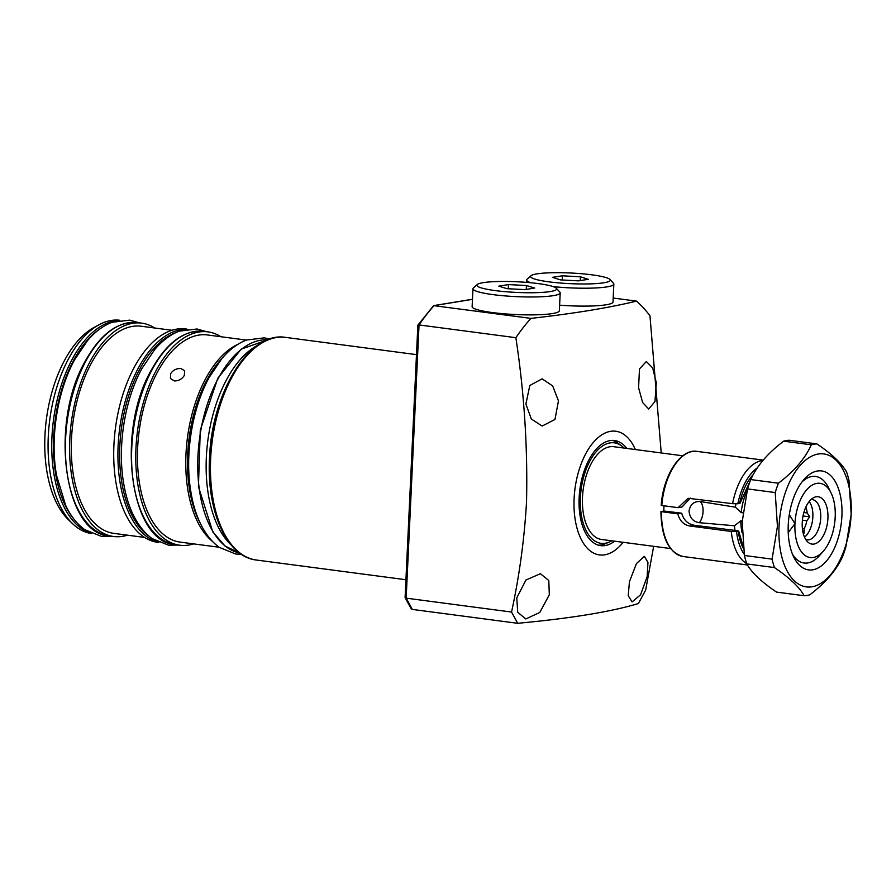 <?xml version="1.0" encoding="UTF-8"?>
<svg xmlns="http://www.w3.org/2000/svg" width="896" height="896" viewBox="0 0 896 896"><rect width="100%" height="100%" fill="white"/><g stroke="black" fill="none" stroke-linecap="round" stroke-linejoin="round"><path stroke-width="1.34" d="M623.974 448.045A50.691 26.768 97.5 0 0 621.667 445.995A50.691 26.768 97.5 0 0 580.395 497.526A50.691 26.768 97.5 0 0 608.989 542.192A50.691 26.768 97.5 0 0 611.744 540.803M598.629 545.216A53.021 27.989 97.5 0 0 604.856 543.894L608.989 542.192M626.808 448.426A53.021 27.989 97.5 0 0 614.566 440.518A53.021 27.989 97.5 0 0 579.141 497.739A53.021 27.989 97.5 0 0 600.712 545.642A53.021 27.989 97.5 0 0 614.589 541.184M621.667 445.995L618.117 443.285A53.021 27.989 97.5 0 0 612.45 440.384M629.44 581.672L636.474 563.539L644.358 556.326L647.954 562.419L647.17 576.587L640.584 594.754L632.117 601.899L628.23 595.728L629.44 581.672M516.757 597.901L525.93 580.037L540.411 573.709L548.8 580.496L549.315 594.765L539.795 612.461L525.795 618.968L517.72 612.248L516.757 597.901M525.896 404.018L529.816 385.493L542.091 378.84L552.664 385.907L558.454 400.882L554.971 419.474L542.125 426.037L531.317 419.003L525.896 404.018M638.579 387.789L639.475 368.939L646.33 361.502L652.702 368.01L656.32 382.704L654.965 401.576L648.715 409.002L642.645 402.539L638.579 387.789M635.342 449.546A62.373 32.928 97.5 0 0 599.043 436.822A62.373 32.928 97.5 0 0 574.112 498.557A62.373 32.928 97.5 0 0 588.93 549.819A62.373 32.928 97.5 0 0 623.123 542.304M472.472 299.342L434.101 305.614A205.834 108.685 97.5 0 0 419.037 324.934L406.157 598.147L511.549 612.046C519.355 576.027 524.339 539.414 526.512 502.186C527.789 447.552 524.238 392.728 515.861 337.691L419.037 324.934L418.219 325.662M511.549 612.046L517.675 623.302L412.272 609.403L411.018 608.518L405.093 597.621L417.861 325.17L433.586 305.626L530.925 318.382C573.474 313.622 608.675 307.866 636.518 301.123L613.178 298.043M653.654 546.325L645.658 590.128L638.366 603.568C610.87 611.811 570.64 618.386 517.675 623.302M661.226 452.962L649.97 315.784A205.834 108.685 97.5 0 0 636.518 301.123M530.925 318.382A205.834 108.685 97.5 0 0 515.861 337.691M412.272 609.403L405.44 596.635M742.235 521.002L740.79 520.811L734.474 525.762L699.317 522.704C693.123 521.674 689.696 517.776 689.035 511C690.323 504.314 694.086 501.166 700.314 501.547L735.347 507.17L741.171 512.59L742.907 512.826M802.424 520.173L806.803 520.755A16.218 8.568 -82.5 0 1 804.059 528.786L802.402 528.562M803.163 533.12L804.149 533.086L804.059 528.786M806.803 520.755L809.715 516.858L807.173 512.96L803.869 512.523M809.2 501.514A20.272 10.707 -82.5 0 1 812.851 516.902A20.272 10.707 -82.5 0 1 804.507 537.152M810.925 499.632A20.272 10.707 -82.5 0 1 812.482 499.632A20.272 10.707 -82.5 0 1 820.725 517.944A20.272 10.707 -82.5 0 1 807.184 539.829A20.272 10.707 -82.5 0 1 805.683 539.414M827.915 518.325A23.867 12.6 -82.5 0 1 820.523 539.851A23.867 12.6 -82.5 0 1 807.677 541.912A23.867 12.6 -82.5 0 1 802.245 522.514A23.867 12.6 -82.5 0 1 813.501 497.739A23.867 12.6 -82.5 0 1 827.915 518.325M682.797 455.795L613.749 446.701A46.782 24.696 97.5 0 0 609.818 446.768A46.782 24.696 97.5 0 0 582.747 493.517A46.782 24.696 97.5 0 0 601.53 539.459L670.566 548.554M813.333 557.469A37.419 19.757 97.5 0 0 823.424 551.085A37.419 19.757 97.5 0 0 831.085 492.968A37.419 19.757 97.5 0 0 816.827 483.37A37.419 19.757 97.5 0 0 794.965 523.701A37.419 19.757 97.5 0 0 813.333 557.469M829.763 490.571A43.658 23.05 97.5 0 0 815.528 476.437A43.658 23.05 97.5 0 0 801.987 481.947A43.658 23.05 -82.5 0 1 811.866 476.504A43.658 23.05 -82.5 0 1 815.528 476.437A43.658 23.05 -82.5 0 1 828.509 487.693L831.085 492.968M823.424 551.085L819.571 555.498A43.658 23.05 -82.5 0 1 807.789 562.946A43.658 23.05 -82.5 0 1 804.126 563.013A43.658 23.05 -82.5 0 1 792.467 554.187A43.658 23.05 97.5 0 0 804.126 563.013A43.658 23.05 97.5 0 0 821.531 553.056M789.298 514.618L794.965 523.701L788.222 532.538M735.963 503.877A42.728 22.557 97.5 0 0 735.347 507.17M734.474 525.762A42.728 22.557 97.5 0 0 734.989 530.398M664.026 505.803A46.782 24.696 97.5 0 0 663.802 511.056M805.829 507.125A16.218 8.568 -82.5 0 1 807.173 512.96M803.04 515.973L809.715 516.858M803.118 532.941L804.149 533.086M841.904 516.04A49.896 26.342 -82.5 0 1 822.629 564.872A49.896 26.342 -82.5 0 1 793.733 557.021A49.896 26.342 -82.5 0 1 788.256 524.798A49.896 26.342 -82.5 0 1 803.947 479.528A49.896 26.342 -82.5 0 1 841.904 516.04M779.038 526.31A67.054 35.403 -82.5 0 1 818.205 454.037A67.054 35.403 -82.5 0 1 851.122 514.528A67.054 35.403 -82.5 0 1 811.944 586.79A67.054 35.403 -82.5 0 1 779.038 526.31M848.982 480.502L851.2 514.293L845.835 547.075A76.406 40.342 -82.5 0 1 842.632 556.427C836.73 569.822 825.776 582.624 809.76 594.832A76.406 40.342 -82.5 0 1 804.182 595.739C799.322 587.059 789.41 577.662 774.446 567.571A76.406 40.342 -82.5 0 1 772.083 559.138L777.437 526.344L775.219 492.554A76.406 40.342 -82.5 0 1 778.422 483.213C794.326 471.139 805.291 458.338 811.306 444.808A76.406 40.342 -82.5 0 1 816.872 443.901C831.734 453.902 841.646 463.288 846.608 472.069A76.406 40.342 -82.5 0 1 848.982 480.502M775.219 492.554L747.555 488.914L742.202 521.696L744.419 555.486L772.083 559.138M747.555 488.914A76.406 40.342 -82.5 0 1 750.758 479.562L778.422 483.213M811.306 444.808L783.642 441.168C767.738 453.242 756.784 466.043 750.758 479.562M783.642 441.168A76.406 40.342 -82.5 0 1 789.208 440.25L816.872 443.901M774.446 567.571L746.782 563.92C751.643 572.6 761.555 581.997 776.518 592.088L804.182 595.739M746.782 563.92A76.406 40.342 -82.5 0 1 744.419 555.486M746.693 563.629A53.021 27.989 -82.5 0 1 731.27 531.462L689.786 525.997C683.603 524.776 679.616 520.722 677.813 513.834L661.494 511.683A53.021 27.989 97.5 0 0 683.166 556.506C668.819 552.72 661.405 537.723 660.923 511.515M677.813 513.834L681.722 513.195L664.832 511.123L661.114 511.437M681.722 513.195C683.659 520.072 687.837 524.093 694.254 525.269L737.587 530.746L738.27 531.25L736.523 531.541A49.28 26.018 97.5 0 0 744.229 554.299M690.256 498.131L682.013 507.013L678.104 507.662L688.117 498.266L732.581 503.675A53.021 27.989 -82.5 0 1 762.899 460.466M661.214 505.333C663.152 475.406 680.613 448.437 697.021 451.382A53.021 27.989 97.5 0 0 661.786 505.512L678.104 507.662M757.254 467.947A49.28 26.018 97.5 0 0 737.834 503.754L739.581 503.462A46.155 24.371 -82.5 0 1 753.234 474.611M743.389 548.475A46.155 24.371 -82.5 0 1 738.27 531.25L737.587 530.746M731.27 531.462L736.523 531.541M738.898 502.958L739.581 503.462M737.834 503.754L732.581 503.675M495.298 290.606A39.917 5.331 2.7 0 0 538.138 292.6A39.917 5.331 2.7 0 0 556.304 288.243A39.917 5.331 2.7 0 0 538.216 283.595A39.917 5.331 2.7 0 0 477.277 284.514A39.917 5.331 2.7 0 0 495.298 290.606M556.304 288.243L559.832 292.051A43.658 5.835 -177.3 0 1 560.202 292.858A43.658 5.835 -177.3 0 1 537.421 296.901A43.658 5.835 -177.3 0 1 493.114 294.638A43.658 5.835 -177.3 0 1 472.965 288.747A43.658 5.835 -177.3 0 1 473.402 287.974L477.277 284.514M472.965 288.747L472.125 306.656A43.658 5.835 2.7 0 0 492.274 312.547A43.658 5.835 2.7 0 0 536.581 314.81A43.658 5.835 2.7 0 0 559.35 310.766L560.202 292.858M526.434 285.522L508.469 284.581L498.792 286.16L507.08 288.68L525.045 289.621L534.722 288.042L526.434 285.522L526.254 289.419M508.267 288.747L508.469 284.581M548.184 281.736A39.917 5.331 2.7 0 0 591.394 283.842A39.917 5.331 2.7 0 0 609.941 279.474A39.917 5.331 2.7 0 0 592.614 274.926A39.917 5.331 2.7 0 0 530.925 275.755A39.917 5.331 2.7 0 0 548.184 281.736M609.941 279.474L613.48 283.293A43.658 5.835 -177.3 0 1 613.838 284.088A43.658 5.835 -177.3 0 1 553.224 286.63M559.619 305.178A43.658 5.835 2.7 0 0 612.998 301.997L613.838 284.088M580.418 276.797L562.475 275.8L552.451 277.334L560.381 279.866L578.323 280.862L588.347 279.328L580.418 276.797L580.25 280.571M530.992 282.766A43.658 5.835 -177.3 0 1 526.613 279.978A43.658 5.835 -177.3 0 1 527.05 279.216L530.925 275.755M562.285 279.978L562.475 275.8M174.261 380.901L170.442 378.504L170.677 373.621C173.152 369.992 176.579 368.301 180.97 368.547L184.688 370.754L184.33 375.424C181.933 379.187 178.584 381.013 174.261 380.901M231.224 545.07A107.598 56.806 -82.5 0 1 226.834 379.176A107.598 56.806 -82.5 0 1 257.555 345.33M119.75 320.253A107.598 56.806 97.5 0 0 99.008 324.755L94.002 327.477A103.992 54.914 97.5 0 0 64.758 359.957A103.992 54.914 97.5 0 0 68.634 519.938L72.766 523.88A107.598 56.806 97.5 0 0 91.627 533.59M99.008 324.755A107.598 56.806 97.5 0 0 68.768 358.344A107.598 56.806 97.5 0 0 72.766 523.88M154.75 328.014A107.598 56.806 97.5 0 0 141.702 323.142A107.598 56.806 97.5 0 0 90.294 361.189A107.598 56.806 97.5 0 0 71.075 471.677A107.598 56.806 97.5 0 0 113.579 536.491A107.598 56.806 97.5 0 0 127.445 535.17M171.942 330.277L141.288 326.234A104.474 55.16 97.5 0 0 91.381 363.171A104.474 55.16 97.5 0 0 72.722 470.467A104.474 55.16 97.5 0 0 113.982 533.4L144.637 537.432M187.029 329.123L185.808 328.955A107.598 56.806 97.5 0 0 134.411 367.002A107.598 56.806 97.5 0 0 115.192 477.49A107.598 56.806 97.5 0 0 157.696 542.304L158.917 542.461M220.92 336.728A107.598 56.806 97.5 0 0 207.872 331.867A107.598 56.806 97.5 0 0 156.464 369.902A107.598 56.806 97.5 0 0 137.245 480.402A107.598 56.806 97.5 0 0 179.749 545.216A107.598 56.806 97.5 0 0 193.614 543.894M246.389 340.088L207.458 334.958A104.474 55.16 97.5 0 0 157.55 371.896A104.474 55.16 97.5 0 0 138.891 479.181A104.474 55.16 97.5 0 0 180.163 542.114L219.083 547.243M210.661 458.573A112.269 59.282 97.5 0 0 256.334 560.022C226.688 556.898 206.539 511.034 209.507 458.237C211.624 392.986 249.323 330.926 285.678 337.4A112.269 59.282 97.5 0 0 210.661 458.573M700.314 501.547A12.477 6.586 -82.5 0 1 703.058 511.594A12.477 6.586 -82.5 0 1 699.317 522.704M740.79 520.811A38.36 20.25 97.5 0 0 742.112 532.818M746.906 491.378A38.36 20.25 97.5 0 0 741.171 512.59M689.786 525.997L694.254 525.269M267.669 339.83A107.598 56.806 97.5 0 0 218.434 378.078A107.598 56.806 97.5 0 0 198.979 486.674A107.598 56.806 97.5 0 0 239.579 553.011L225.008 546.034L212.789 531.866L198.43 486.64L200.278 430.114L217.773 378.28L241.125 349.194L267.68 339.83M212.061 541.038A104.474 55.16 -82.5 0 1 205.867 378.269A104.474 55.16 -82.5 0 1 237.989 344.266M222.141 358.254A103.23 54.499 97.5 0 0 207.346 379.198A103.23 54.499 97.5 0 0 200.368 523.421M175.549 544.656C129.965 542.573 115.483 431.144 151.603 369.555C166.813 342.496 184.162 329.75 203.661 331.307A107.598 56.806 97.5 0 0 152.264 369.354A107.598 56.806 97.5 0 0 133.045 479.842A107.598 56.806 97.5 0 0 175.549 544.656L179.749 545.216M158.155 542.125A107.598 56.806 -82.5 0 1 118.989 474.723A107.598 56.806 -82.5 0 1 138.611 367.55A107.598 56.806 -82.5 0 1 186.211 329.258M175.493 332.774A106.344 56.146 97.5 0 0 140.09 368.491A106.344 56.146 97.5 0 0 148.714 535.954M109.379 535.931C63.795 533.848 49.314 422.43 85.434 360.83C100.643 333.771 117.992 321.026 137.491 322.594A107.598 56.806 97.5 0 0 86.094 360.629A107.598 56.806 97.5 0 0 66.875 471.117A107.598 56.806 97.5 0 0 109.379 535.931L113.579 536.491M89.869 532.762A107.598 56.806 -82.5 0 1 72.442 358.837A107.598 56.806 -82.5 0 1 117.824 320.6M99.646 329.123A106.344 56.146 97.5 0 0 73.92 359.766A106.344 56.146 97.5 0 0 74.514 519.826M256.334 560.022L405.854 579.723M285.678 337.4L416.472 354.637M472.472 299.264L433.586 305.626M683.166 556.506L747.421 564.973M697.021 451.382L763.202 460.107M738.696 531.07L743.131 546.325M740.006 503.306L751.878 477.232M526.501 282.374L526.613 279.978M137.491 322.594L141.702 323.142M203.661 331.307L207.872 331.867M139.373 322.84L129.752 320.13L112.045 322.28C103.152 325.662 94.92 331.845 87.338 340.827L74.715 359.565C57.221 391.272 49.84 438.558 56.571 475.496L65.654 505.333C70.65 515.973 77 524.07 84.717 529.648L101.259 536.312L111.261 536.189M206.651 331.71L197.03 328.989L179.323 331.139C170.43 334.522 162.187 340.704 154.616 349.686L141.982 368.435C124.488 400.142 117.118 447.429 123.85 484.366C127.344 505.154 135.979 526.736 151.995 538.518L168.538 545.182L178.528 545.048M269.808 339.046L264.298 337.859L246.59 340.01C237.698 343.392 229.466 349.574 221.883 358.557L209.261 377.294C191.766 409.002 184.386 456.288 191.117 493.226C194.611 514.024 203.246 535.606 219.262 547.378L235.805 554.042L241.438 554.322"/></g></svg>
